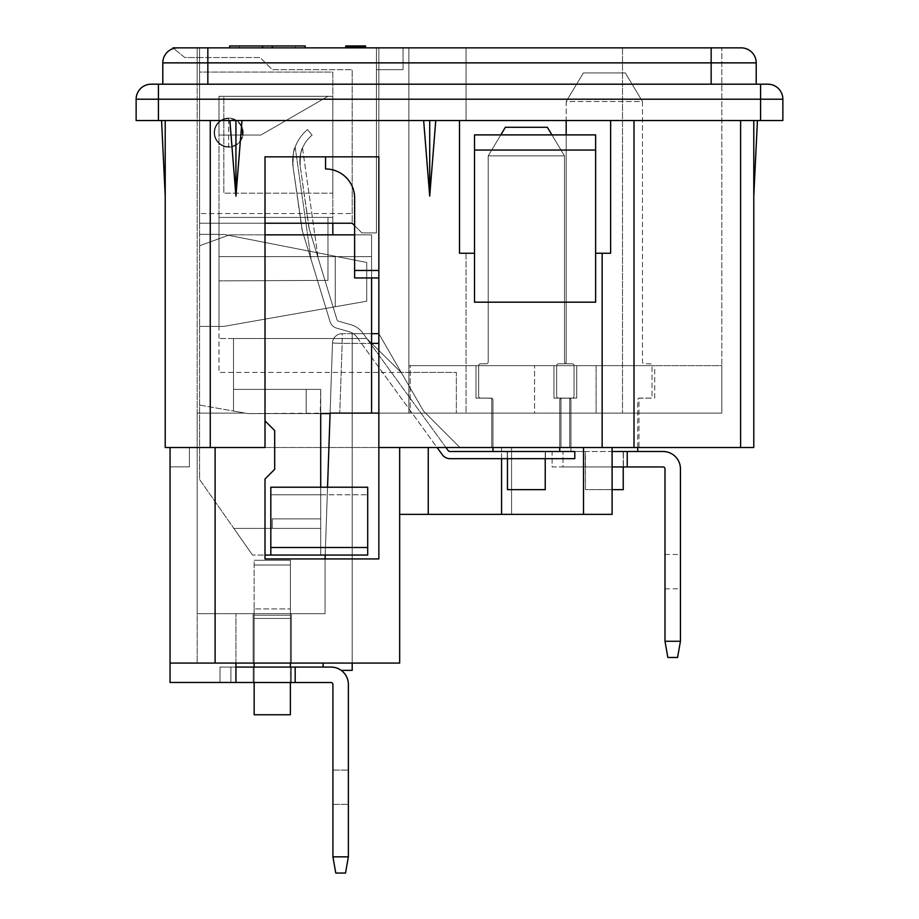 <?xml version="1.0" encoding="UTF-8"?>
<svg xmlns="http://www.w3.org/2000/svg" width="919" height="919" viewBox="0 0 919 919"><rect width="100%" height="100%" fill="white"/><g stroke="black" fill="none" stroke-linecap="round" stroke-linejoin="round"><path stroke-width="0.69" stroke-dasharray="4.59 3.45" d="M623.231 466.944L623.415 451.505L623.415 466.944L623.415 451.505L585.277 451.505L585.277 466.944L623.415 466.944L585.277 466.944L585.277 451.505L585.46 489.643L612.1 489.643M756.211 84.192L162.789 84.192L756.211 84.192L756.211 62.871A15.014 15.014 0 0 0 741.196 47.857L177.804 47.857L408.875 47.857L408.875 413.113L330.093 413.113L408.875 413.113L408.875 47.857L721.817 47.857L721.817 413.113L721.817 365.647L534.582 365.647L721.817 365.647L721.817 413.113L534.582 413.113L534.582 365.647L534.582 413.113L721.817 413.113L410.173 413.113L410.173 365.647L408.875 365.647L596.109 365.647L408.875 365.647L596.109 365.647L410.173 365.647L410.173 413.113L721.817 413.113L721.817 47.857L622.508 47.857L622.508 413.113L622.508 47.857L378.846 47.857L378.846 277.963L378.846 47.857L378.846 277.963L378.846 270.45L378.846 277.963L354.619 277.963L354.619 198.033A29.063 29.063 0 0 0 325.556 168.97A29.063 29.063 0 0 1 354.619 198.033A29.063 29.063 0 0 0 325.556 168.97L325.556 156.85L265.005 156.85L265.005 420.868L274.689 430.551L274.689 469.31L265.005 478.994L265.005 558.936L378.846 558.936L265.005 558.936L378.846 558.936L378.846 413.113L330.093 413.113L325.073 558.936L330.093 413.113L247.958 413.596L320.708 413.596L320.708 389.38L233.518 389.38L233.518 411.057L247.958 413.596L320.708 413.596L320.708 389.38L233.518 389.38L320.708 389.38L233.518 389.38L233.518 411.057L247.958 413.596L320.708 413.596L320.708 389.38L233.518 389.38L233.518 411.057L247.958 413.596L320.249 413.596L320.708 389.38L233.518 389.38L320.708 389.38L320.708 413.596L247.958 413.596L199.607 405.072L199.607 479.488L199.607 245.775L229.635 234.839L332.827 234.839L265.005 234.839M429.713 120.527L423.648 120.527L429.713 120.527L429.713 196.092L423.648 120.527L229.876 120.527L235.93 120.527L235.93 196.092L229.876 120.527L161.572 120.527L165.213 120.527L165.213 196.092L165.213 120.527L161.572 120.527L165.213 196.092L165.213 120.527L165.213 196.092M553.962 365.647L553.962 398.099L569.711 398.099L553.962 398.099L553.962 365.647L654.73 365.647L654.73 398.099L638.981 398.099L638.981 447.507L569.711 447.507L638.981 447.507L638.981 398.099L654.73 398.099L654.73 365.647L553.962 365.647M637.717 451.505L570.963 451.505L570.963 400.006A1.907 1.907 0 0 0 569.711 398.214A1.907 1.907 0 0 1 570.963 400.006L570.963 451.505L585.46 451.505L585.46 489.643L623.231 489.643L623.231 451.505L637.717 451.505L637.717 400.006A1.907 1.907 0 0 1 638.981 398.214L650.112 398.099A1.907 1.907 0 0 0 652.019 396.192L652.019 365.682A1.907 1.907 0 0 0 650.112 363.775L644.391 363.775A1.907 1.907 0 0 1 642.484 361.868L642.484 101.527L566.196 101.527L566.196 361.868A1.907 1.907 0 0 1 564.289 363.775L558.568 363.775A1.907 1.907 0 0 0 556.661 365.682L556.661 396.192A1.907 1.907 0 0 0 558.568 398.099L569.711 398.099L569.711 447.507L569.711 398.099L558.568 398.099A1.907 1.907 0 0 1 556.661 396.192L556.661 365.682A1.907 1.907 0 0 1 558.568 363.775L564.289 363.775A1.907 1.907 0 0 0 566.196 361.868L566.196 134.898M274.689 430.551L274.689 469.31L265.005 478.994L265.005 558.936L265.005 478.994L274.689 469.31L274.689 430.551L265.005 420.868L274.689 430.551M371.575 277.963L371.575 234.839L229.635 234.839L199.607 245.775L229.635 234.839L199.607 245.775L199.607 479.488L233.863 528.414L320.708 528.414L233.863 528.414L272.265 528.414L272.265 518.879L272.265 528.414L320.708 528.414L320.708 555.053L320.708 528.414L272.265 528.414L272.265 518.879L320.708 518.879L272.265 518.879L272.265 528.414L233.863 528.414L252.518 555.053L199.607 479.488L199.607 405.072L247.958 413.596L233.518 411.057L233.518 338.514L233.518 389.38L233.518 338.514L233.518 389.38L320.708 389.38L320.708 413.113L456.352 413.113L456.352 372.425L401.121 372.425L366.727 338.514L218.986 338.514L366.727 338.514L401.121 372.425L366.727 338.514L401.121 372.425L218.986 372.425L218.986 256.642L371.575 256.642L218.986 256.642L218.986 96.3L218.986 135.059L218.986 96.3L327.98 96.3L218.986 96.3L218.986 217.412L332.827 217.412L218.986 217.412L218.986 280.858L223.822 280.858L218.986 280.858L218.986 217.412L327.98 217.412L327.98 280.387L223.822 280.858L327.98 280.387L327.98 217.412L218.986 217.412L218.986 96.3L332.827 96.3L223.822 96.3L223.822 193.185L223.822 96.3L332.827 96.3L332.827 193.185L223.822 193.185L332.827 193.185L332.827 96.3L218.986 96.3L327.98 96.3L218.986 96.3L218.986 135.059L260.858 135.059L327.98 96.3L260.858 135.059L218.986 135.059L260.858 135.059L218.986 135.059L218.986 96.3L332.827 96.3L218.986 96.3L218.986 256.642L371.575 256.642L371.575 234.839L332.827 234.839L332.827 72.084L199.607 72.084L199.607 245.775L199.607 72.084L332.827 72.084L332.827 223.225M367.703 547.506L367.703 487.231L270.818 487.231L270.818 547.506L367.703 547.506L367.703 555.053L252.518 555.053L199.607 479.488L252.518 555.053L320.708 555.053L320.708 494.79L270.818 494.79L270.818 555.053L252.518 555.053L265.005 555.053M320.708 528.414L320.708 413.596L330.07 413.596L320.708 413.596L320.708 528.414M218.986 234.368L199.607 234.368L199.607 326.406L199.607 234.368L199.607 326.406L199.607 234.368L218.986 234.368L218.986 326.406L199.607 326.406L218.986 326.406L218.986 234.368L199.607 234.368L218.986 234.368L218.986 326.406L223.822 326.406L199.607 326.406L218.986 326.406L218.986 234.368M335.24 256.263L335.24 306.762L223.822 326.406L366.727 301.202L223.822 326.406L218.986 326.406L223.822 326.406L366.727 301.202L335.24 306.762L335.24 256.263L335.24 306.762L335.24 256.263L366.727 262.455L366.727 301.202L366.727 262.455L366.727 301.202L366.727 262.455L223.822 234.368L366.727 262.455L223.822 234.368L218.986 234.839L223.822 234.368L218.986 234.839L223.822 234.368L335.24 256.263M228.67 118.585A14.049 14.049 0 0 0 214.621 132.635A14.049 14.049 0 0 0 228.67 146.684C246.786 147.477 246.797 117.793 228.67 118.585A14.049 14.049 0 0 0 214.621 132.635A14.049 14.049 0 0 0 228.67 146.684A14.049 14.049 0 0 0 242.719 132.635A14.049 14.049 0 0 0 228.67 118.585L228.67 146.684A14.049 14.049 0 0 0 242.719 132.635A14.049 14.049 0 0 0 228.67 118.585A14.049 14.049 0 0 0 214.621 132.635A14.049 14.049 0 0 0 228.67 146.684A14.049 14.049 0 0 1 214.621 132.635A14.049 14.049 0 0 1 228.67 118.585L228.67 146.684C246.797 147.477 246.786 117.793 228.67 118.585M332.827 96.3L332.827 234.839L332.827 96.3M260.858 135.059L327.98 96.3L260.858 135.059M332.827 234.839L371.575 234.839L371.575 413.113L330.093 413.113L371.575 413.113L330.093 413.113L371.575 413.113L371.575 234.839L354.619 234.839M320.708 487.231L320.708 555.053L367.703 555.053L367.703 487.231L270.818 487.231L270.818 494.79L367.703 494.79L270.818 494.79L270.818 487.231L367.703 487.231L367.703 555.053L270.818 555.053L270.818 494.79L320.708 494.79L320.708 413.596L330.07 413.596L332.494 343.028A9.684 9.684 0 0 1 342.178 333.666A9.684 9.684 0 0 0 332.494 343.028L342.178 343.361L342.178 333.666L378.846 333.666L352.195 333.666L352.195 663.081L323.132 663.081L323.132 667.068L331.012 667.068L295.171 667.068L295.171 682.518L230.922 682.518L230.922 667.068L295.171 667.068L295.171 682.518L230.922 682.518L230.922 667.068L220.009 667.068L235.93 667.068M501.579 514.364L501.579 447.507L399.673 447.507L612.1 447.507L399.673 447.507L511.573 447.507L511.573 514.364L612.1 514.364L399.673 514.364L612.1 514.364L612.1 447.507L583.519 447.507L583.519 514.364L583.519 447.507L501.579 447.507L501.579 458.673M354.619 270.45L378.846 270.45L378.846 156.85L265.005 156.85L265.005 447.507L170.049 447.507L399.673 447.507L399.673 514.364L399.673 447.507L399.673 514.364L399.673 447.507L378.846 447.507L378.846 156.85L265.005 156.85L265.005 447.507L170.049 447.507L399.673 447.507L399.673 514.364L428.254 514.364L399.673 514.364L399.673 663.081L170.049 663.081L235.93 663.081L235.93 682.461L170.049 682.461L235.93 682.461L170.049 682.461L235.93 682.461L170.049 682.461L235.93 682.461L170.049 682.461L170.049 466.886L189.429 466.886L189.429 447.507L189.429 466.886L170.049 466.886L170.049 682.461L170.049 663.081L170.049 682.461L170.049 663.081L197.183 663.081L197.183 613.674L325.073 613.674L325.073 558.936L325.073 613.674L197.183 613.674L325.073 613.674L197.183 613.674L197.183 47.857L197.183 84.192L162.789 84.192L162.789 62.871A15.014 15.014 0 0 1 177.804 47.857A15.014 15.014 0 0 0 162.789 62.871A15.014 15.014 0 0 1 177.804 47.857L197.183 47.857L197.183 84.192L162.789 84.192M612.1 447.507L612.1 514.364L612.1 447.507L511.573 447.507L511.573 514.364L399.673 514.364L399.673 663.081L399.673 447.507L399.673 514.364L428.254 514.364L428.254 447.507L428.254 514.364L428.254 447.507L428.254 514.364L428.254 447.507L428.254 514.364L399.673 514.364L399.673 663.081L352.195 663.081L352.195 670.353L341.156 670.353A17.358 17.358 0 0 0 331.012 667.068A17.358 17.358 0 0 1 348.37 684.425L348.37 856.841L332.919 856.841L332.919 684.425A1.907 1.907 0 0 0 331.012 682.518L230.922 682.518L230.922 667.068L295.171 667.068L295.171 682.518L331.012 682.518L295.171 682.518M290.381 682.518L290.381 714.752L254.149 714.752L254.149 667.068L254.149 714.752L254.149 667.068L253.196 667.068L254.149 667.068L254.149 615.213L254.149 667.068L253.196 667.068L290.381 667.068L290.381 714.752L254.149 714.752L290.381 714.752L290.381 667.068L254.149 667.068L254.149 682.518M290.381 608.906L290.381 560.268L290.381 615.213L254.149 615.213L254.149 618.441L254.149 613.674L291.403 613.674L290.381 613.674L290.381 618.441L290.381 615.213L254.149 615.213L254.149 608.906L254.149 613.674L290.381 613.674L290.381 560.268L254.149 560.268L254.149 608.906L254.149 560.268L290.381 560.268L290.381 608.906L254.149 608.906L254.149 613.674L253.139 613.674L291.403 613.674L290.381 613.674L290.381 615.213L254.149 615.213L254.149 565.036L254.149 608.906L290.381 608.906M253.139 663.081L253.139 613.674L290.381 613.674L290.381 667.068L254.149 667.068L291.334 667.068L254.149 667.068L290.381 667.068L290.381 615.213L254.149 615.213L254.149 613.674L253.139 613.674L253.139 663.081L291.403 663.081L291.403 613.674L291.403 663.081L253.139 663.081L253.139 613.674L253.139 663.081L291.403 663.081L291.403 613.674L291.403 663.081L253.139 663.081M290.381 663.081L290.381 618.441L290.381 667.068L254.149 667.068L254.149 618.441L254.149 663.081M253.196 682.518L253.196 667.068L253.196 682.518L291.334 682.518L291.334 667.068L254.149 667.068L291.334 667.068L291.334 682.518L253.196 682.518L253.196 667.068L253.196 682.518L291.334 682.518L291.334 667.068L291.334 682.518L253.196 682.518M230.922 682.518L220.009 682.518L220.009 667.068L220.009 682.518L230.922 682.518L220.009 682.518L220.009 667.068L230.922 667.068L220.009 667.068L220.009 682.461M332.919 787.227L332.919 804.389L332.919 787.227M348.37 787.227L348.37 804.389L348.37 787.227M332.919 684.425L332.919 856.841L335.78 873.05L345.51 873.05L348.37 856.841L332.919 856.841L335.78 873.05L345.51 873.05L348.37 856.841L332.919 856.841L332.919 684.425A1.907 1.907 0 0 0 331.012 682.518M341.156 670.353A17.358 17.358 0 0 0 331.012 667.068L323.132 667.068L323.132 663.081L352.195 663.081L323.132 663.081L323.132 667.068L331.012 667.068A17.358 17.358 0 0 1 341.156 670.353L352.195 670.353L341.156 670.353A17.358 17.358 0 0 0 331.012 667.068L323.132 667.068L331.012 667.068A17.358 17.358 0 0 1 348.37 684.425L348.37 856.841L348.37 684.425A17.358 17.358 0 0 0 331.012 667.068L230.922 667.068L230.922 682.461M170.049 447.507L170.049 466.886L189.429 466.886L170.049 466.886L170.049 447.507L170.049 663.081L197.183 663.081L197.183 613.674L235.93 613.674L197.183 613.674L197.183 413.113L197.183 663.081L197.183 613.674L235.93 613.674L197.183 613.674L197.183 47.857L378.846 47.857L378.846 413.113L378.846 333.666L342.178 333.666A9.684 9.684 0 0 0 332.494 343.028L330.093 413.113L332.494 343.028A9.684 9.684 0 0 1 342.178 333.666L342.178 343.361L378.846 343.361M545.231 458.673L545.231 451.505L545.484 458.673L545.484 451.505L507.219 451.505L507.219 458.673L545.484 458.673L507.219 458.673L545.484 458.673L507.219 458.673L507.219 451.505L507.472 458.673M492.975 447.507L492.975 400.006A1.907 1.907 0 0 0 491.711 398.214A1.907 1.907 0 0 1 492.975 400.006L492.975 451.505L507.472 451.505L507.472 489.643L545.231 489.643L545.231 451.505L559.728 451.505L559.728 400.006L559.728 447.507M492.975 451.505L507.472 451.505L507.472 489.643L545.231 489.643L545.484 451.505L545.484 458.673L545.484 451.505L507.219 451.505L507.219 458.673L507.219 451.505L492.975 451.505L492.975 400.006L492.975 451.505L559.728 451.505L559.728 400.006A1.907 1.907 0 0 1 560.992 398.214L572.123 398.099A1.907 1.907 0 0 0 574.03 396.192L574.03 365.682A1.907 1.907 0 0 0 572.123 363.775L566.403 363.775A1.907 1.907 0 0 1 564.496 361.868L564.496 155.885L564.496 361.868A1.907 1.907 0 0 0 566.403 363.775L572.123 363.775A1.907 1.907 0 0 1 574.03 365.682L574.03 396.192A1.907 1.907 0 0 1 572.123 398.099L560.992 398.099L576.73 398.099L576.73 365.647L576.73 398.099L560.992 398.214A1.907 1.907 0 0 0 559.728 400.006A1.907 1.907 0 0 1 560.992 398.214L572.123 398.099A1.907 1.907 0 0 0 574.03 396.192L574.03 365.682A1.907 1.907 0 0 0 572.123 363.775L566.403 363.775A1.907 1.907 0 0 1 564.496 361.868L564.496 155.885L488.207 155.885L488.207 361.868A1.907 1.907 0 0 1 486.3 363.775L480.58 363.775A1.907 1.907 0 0 0 478.673 365.682L478.673 396.192A1.907 1.907 0 0 0 480.58 398.099L491.711 398.214A1.907 1.907 0 0 1 492.975 400.006A1.907 1.907 0 0 0 491.711 398.214L475.973 398.099L475.973 365.647L475.973 398.099L475.973 365.647L576.73 365.647L475.973 365.647L576.73 365.647L475.973 365.647L475.973 398.099L491.711 398.099L491.711 447.507L560.992 447.507L491.711 447.507L560.992 447.507L491.711 447.507L491.711 398.099L480.58 398.099A1.907 1.907 0 0 1 478.673 396.192L478.673 365.682A1.907 1.907 0 0 1 480.58 363.775L486.3 363.775A1.907 1.907 0 0 0 488.207 361.868L488.207 155.885L500.798 134.898M551.905 134.898L564.496 155.885L564.496 361.868A1.907 1.907 0 0 0 566.403 363.775L572.123 363.775A1.907 1.907 0 0 1 574.03 365.682L574.03 396.192A1.907 1.907 0 0 1 572.123 398.099L560.992 398.099L560.992 447.507L560.992 398.099L576.73 398.099L560.992 398.099L560.992 447.507L560.992 398.214A1.907 1.907 0 0 0 559.728 400.006L559.728 451.505L545.484 451.505L559.728 451.505M547.333 127.281L505.37 127.281L488.207 155.885L505.37 127.281L547.333 127.281L505.37 127.281L488.207 155.885L488.207 361.868L488.207 155.885L564.496 155.885L547.333 127.281L564.496 155.885L488.207 155.885L564.496 155.885L547.333 127.281M293.081 166.982L302.431 231.197A19.069 19.069 0 0 1 301.788 228.303L293.081 166.982C292.793 155.954 293.483 149.349 295.137 147.178C293.701 148.246 293.012 154.852 293.081 166.982C292.793 155.954 293.483 149.349 295.137 147.178C293.701 148.246 293.012 154.852 293.081 166.982L302.431 231.197L293.081 166.982C292.793 155.954 293.483 149.349 295.137 147.178C293.701 148.246 293.012 154.852 293.081 166.982C292.793 155.954 293.483 149.349 295.137 147.178C293.701 148.246 293.012 154.852 293.081 166.982A41.079 41.079 0 0 1 307.532 129.59A41.079 41.079 0 0 0 293.081 166.982A41.079 41.079 0 0 1 307.532 129.59A41.079 41.079 0 0 0 293.081 166.982M302.431 231.197A19.069 19.069 0 0 1 301.788 228.303A19.069 19.069 0 0 0 302.431 231.197L330.105 321.73L302.431 231.197C314.08 269.313 314.08 269.313 302.431 231.197C314.08 269.313 314.08 269.313 302.431 231.197L301.788 228.303A19.069 19.069 0 0 0 302.431 231.197L330.105 321.73A9.535 9.535 0 0 0 336.595 328.117A9.535 9.535 0 0 1 330.105 321.73L302.431 231.197C314.08 269.313 314.08 269.313 302.431 231.197C314.08 269.313 314.08 269.313 302.431 231.197M336.595 328.117L349.14 331.702L336.595 328.117A9.535 9.535 0 0 1 330.105 321.73A9.535 9.535 0 0 0 336.595 328.117L349.14 331.702A14.532 14.532 0 0 1 356.882 337.135A14.532 14.532 0 0 0 349.14 331.702L336.595 328.117M445.945 447.507L448.139 450.528A2.366 2.366 0 0 0 450.046 451.505L574.789 451.505L574.789 458.673L574.789 451.505L574.789 458.673L450.046 458.673A9.535 9.535 0 0 1 442.338 454.744L356.882 337.135A14.532 14.532 0 0 0 349.14 331.702A14.532 14.532 0 0 1 356.882 337.135L442.338 454.744A9.535 9.535 0 0 0 450.046 458.673L574.789 458.673L450.046 458.673A9.535 9.535 0 0 1 442.338 454.744L437.076 447.507M308.887 227.292L300.18 165.983C299.893 156.747 300.674 150.762 302.5 148.051C300.904 149.717 300.134 155.69 300.18 165.983C299.893 156.747 300.674 150.762 302.5 148.051C300.904 149.717 300.134 155.69 300.18 165.983A33.911 33.911 0 0 1 312.104 135.116L307.532 129.59L312.104 135.116A33.911 33.911 0 0 0 300.18 165.983C299.893 156.747 300.674 150.762 302.5 148.051C300.904 149.717 300.134 155.69 300.18 165.983C299.893 156.747 300.674 150.762 302.5 148.051C300.904 149.717 300.134 155.69 300.18 165.983A33.911 33.911 0 0 1 312.104 135.116A33.911 33.911 0 0 0 300.18 165.983L308.887 227.292A11.901 11.901 0 0 0 309.289 229.095C321.156 267.934 321.156 267.934 309.289 229.095C321.156 267.934 321.156 267.934 309.289 229.095L300.18 165.983L308.887 227.292A11.901 11.901 0 0 0 309.289 229.095C321.156 267.934 321.156 267.934 309.289 229.095C321.156 267.934 321.156 267.934 309.289 229.095L336.963 319.64A2.366 2.366 0 0 0 338.571 321.213L351.127 324.821A21.665 21.665 0 0 1 362.683 332.908A21.665 21.665 0 0 0 351.127 324.821L338.571 321.213A2.366 2.366 0 0 1 336.963 319.64L309.289 229.095L300.18 165.983L308.887 227.292A11.901 11.901 0 0 0 309.289 229.095A11.901 11.901 0 0 1 308.887 227.292L300.18 165.983L308.887 227.292M753.787 120.527L634.007 120.527L753.787 120.527L753.787 196.092L753.787 120.527L757.428 120.527L753.787 120.527L753.787 447.507L602.152 447.507L602.152 253.253L595.627 253.253L595.627 134.898L595.627 150.05L474.514 150.05L474.514 302.179L474.514 253.253L459.5 253.253L459.5 120.527L459.5 253.253L459.5 120.527L435.767 120.527L429.713 196.092M161.572 120.527L229.876 120.527M265.005 420.868L265.005 447.507L165.213 447.507L165.213 120.527M235.93 120.527L241.996 120.527L235.93 196.092M325.556 156.85L325.556 168.97L325.556 156.85L378.846 156.85L378.846 270.45M290.381 560.268L254.149 560.268L290.381 560.268M290.381 667.068L254.149 667.068M332.919 856.841L335.78 873.05L345.51 873.05L348.37 856.841M323.132 663.081L352.195 663.081L352.195 670.353L352.195 333.666L352.195 663.081L352.195 333.666L378.846 333.666L342.178 333.666L371.575 333.666M583.519 447.507L583.519 514.364M189.429 447.507L189.429 466.886L189.429 447.507M170.049 663.081L197.183 663.081L170.049 663.081L170.049 682.461L170.049 663.081L235.93 663.081L235.93 682.461L235.93 663.081L352.195 663.081M235.93 663.081L235.93 613.674L235.93 682.461L235.93 613.674L235.93 663.081L399.673 663.081L399.673 514.364M233.518 338.514L366.727 338.514L233.518 338.514M245.212 413.113L197.183 413.113L245.212 413.113M428.254 447.507L459.925 447.507L428.254 447.507L459.925 447.507L428.254 447.507L428.254 514.364M459.925 447.507L423.59 411.184L378.846 333.666L352.195 333.666L378.846 333.666L423.59 411.184L378.846 333.666L423.59 411.184L459.925 447.507M602.152 447.507L378.846 447.507L378.846 558.936L378.846 413.113M507.472 451.505L507.472 489.643L545.231 489.643L545.484 451.505L507.472 451.505M576.73 365.647L576.73 398.099L576.73 365.647M491.711 398.099L491.711 447.507L491.711 398.099M486.3 363.775A1.907 1.907 0 0 0 488.207 361.868A1.907 1.907 0 0 1 486.3 363.775L480.58 363.775L486.3 363.775M478.673 365.682A1.907 1.907 0 0 1 480.58 363.775A1.907 1.907 0 0 0 478.673 365.682L478.673 396.192L478.673 365.682M480.58 398.099A1.907 1.907 0 0 1 478.673 396.192A1.907 1.907 0 0 0 480.58 398.099M448.139 450.528A2.366 2.366 0 0 0 450.046 451.505A2.366 2.366 0 0 1 448.139 450.528L362.683 332.908L448.139 450.528M351.127 324.821A21.665 21.665 0 0 1 362.683 332.908A21.665 21.665 0 0 0 351.127 324.821L338.571 321.213L351.127 324.821M336.963 319.64A2.366 2.366 0 0 0 338.571 321.213A2.366 2.366 0 0 1 336.963 319.64L309.289 229.095L336.963 319.64M574.789 451.505L450.046 451.505L574.789 451.505M596.109 413.113L596.109 365.647L596.109 413.113L410.173 413.113L596.109 413.113L596.109 365.647L596.109 413.113L408.875 413.113L408.875 47.857L408.875 413.113L596.109 413.113M610.641 120.527L466.036 120.527L466.036 47.857L466.036 120.527L459.5 120.527L610.641 120.527L610.641 253.253L610.641 120.527L634.007 120.527L610.641 120.527L610.641 253.253L602.152 253.253M595.627 150.05L595.627 302.179L474.514 302.179L474.514 150.05M595.627 253.253L610.641 253.253L595.627 253.253L595.627 302.179L595.627 134.898L474.514 134.898L474.514 253.253L466.036 253.253L474.514 253.253M459.5 253.253L466.036 253.253L466.036 413.113L466.036 253.253M371.575 413.113L371.575 256.642L218.986 256.642L218.986 372.425L456.352 372.425L456.352 413.113L320.249 413.113L330.093 413.113L332.494 343.028L342.178 343.361L339.777 413.113L342.178 343.361L371.575 343.361M325.073 558.936L325.073 613.674L325.073 558.936L330.07 413.596M327.543 487.231L325.2 555.053M270.818 547.506L270.818 555.053M399.673 447.507L378.846 447.507M435.767 120.527L459.5 120.527M241.996 120.527L423.648 120.527M158.424 84.192L767.836 84.192A15.014 15.014 0 0 1 782.862 99.206L782.862 120.527L158.424 120.527L158.424 84.192L151.164 84.192A15.014 15.014 0 0 0 136.138 99.206L782.862 99.206M151.164 84.192A15.014 15.014 0 0 0 136.138 99.206L136.138 120.527L158.424 120.527M637.717 447.507L637.717 400.006A1.907 1.907 0 0 1 638.981 398.214L650.112 398.099A1.907 1.907 0 0 0 652.019 396.192L652.019 365.682A1.907 1.907 0 0 0 650.112 363.775L644.391 363.775A1.907 1.907 0 0 1 642.484 361.868L642.484 101.527L625.322 72.923L583.37 72.923L566.196 101.527L583.37 72.923L625.322 72.923L642.484 101.527L566.196 101.527L566.196 120.527M664.988 571.652L664.988 588.815L664.988 571.652M680.439 571.652L680.439 588.815L680.439 571.652M627.24 451.505L663.081 451.505A17.358 17.358 0 0 1 680.439 468.862L680.439 641.267L664.988 641.267L664.988 468.862A1.907 1.907 0 0 0 663.081 466.944L563.002 466.944L563.002 451.505L627.24 451.505L627.24 466.944M664.988 641.267L667.849 657.476L677.579 657.476L680.439 641.267M612.1 466.944L552.089 466.944L552.089 451.505L563.002 451.505L552.089 451.505L552.089 466.944L563.002 466.944L563.002 451.505L612.1 451.505M353.758 47.857L365.601 47.857L365.601 45.95L345.716 45.95L365.601 45.95L345.716 45.95L365.601 45.95L345.716 45.95L365.601 45.95L345.716 45.95L365.601 45.95L345.716 45.95L365.601 45.95L345.716 45.95L365.601 45.95L345.716 45.95L365.601 45.95L345.716 45.95L354.183 45.95L345.716 45.95L345.716 47.857L346.141 45.95L346.98 45.95L346.141 45.95L345.716 47.857L345.716 45.95L345.716 47.857L348.255 47.857L348.255 45.95L348.255 47.857L348.68 45.95L346.98 45.95L350.369 45.95L348.68 45.95L348.255 47.857L348.255 45.95L348.255 47.857L355.021 47.857L355.021 45.95L355.871 45.95L355.021 45.95L355.021 47.857L354.596 45.95L354.596 47.857L354.183 45.95L354.183 47.857L353.333 47.857L353.333 45.95L353.333 47.857L352.057 47.857L352.057 45.95L352.057 47.857L350.794 47.857L350.794 45.95L352.482 45.95L350.794 45.95L350.794 47.857L349.519 47.857L349.519 45.95L349.519 47.857L348.68 47.857L349.944 47.857L349.944 45.95L349.944 47.857L351.219 47.857L351.219 45.95L351.219 47.857L347.405 47.857L347.405 45.95L347.405 47.857L346.141 47.857L355.871 47.857L355.871 45.95L357.56 45.95L355.871 45.95L355.871 47.857L355.021 47.857L355.021 45.95L355.021 47.857L357.56 47.857L357.56 45.95L365.601 45.95L357.56 45.95L357.56 47.857L355.871 47.857L357.135 47.857L357.135 45.95L357.135 47.857L361.799 47.857L361.799 45.95L361.799 47.857L362.637 47.857L362.637 45.95L362.637 47.857L360.949 47.857L365.601 47.857L365.601 45.95L350.369 45.95L365.601 45.95L365.601 47.857L365.176 45.95L365.176 47.857L364.338 47.857L364.338 45.95L364.338 47.857L362.637 47.857L363.062 45.95L363.062 47.857L362.637 45.95L362.637 47.857L360.949 47.857L360.949 45.95L360.949 47.857L359.26 47.857L359.26 45.95L359.26 47.857L357.56 47.857L357.56 45.95L357.56 47.857L363.062 47.857L363.062 45.95L363.062 47.857L365.601 47.857L365.601 45.95L365.601 47.857L345.716 47.857L345.716 45.95L345.716 47.857L345.716 45.95L345.716 47.857L346.141 45.95L346.141 47.857L346.98 47.857L346.98 45.95L346.98 47.857L348.68 47.857L348.68 45.95L348.255 47.857L348.255 45.95L348.255 47.857L351.219 47.857L351.219 45.95L351.219 47.857L349.519 47.857L349.519 45.95L349.519 47.857L348.68 47.857L348.68 45.95L348.68 47.857L350.369 47.857L350.369 45.95L350.369 47.857L352.482 47.857L352.482 45.95L352.482 47.857L354.183 47.857L345.716 47.857L345.716 45.95L345.716 47.857L355.021 47.857L354.596 45.95L354.183 47.857L354.183 45.95L354.183 47.857L355.871 47.857L355.021 47.857L355.021 45.95L355.021 47.857L357.56 47.857L355.871 47.857L355.871 45.95L355.871 47.857L356.721 47.857L356.721 45.95L356.721 47.857L357.135 45.95L357.135 47.857L357.56 45.95L357.56 47.857L358.41 47.857L358.41 45.95L358.41 47.857L359.674 47.857L359.674 45.95L359.674 47.857L360.524 47.857L360.524 45.95L360.524 47.857L361.799 47.857L361.799 45.95L361.799 47.857L362.637 47.857L360.949 47.857L360.949 45.95L360.949 47.857L362.224 47.857L362.224 45.95L362.224 47.857L363.913 47.857L363.913 45.95L363.913 47.857L365.601 47.857L365.601 45.95L365.601 47.857L365.176 45.95L365.176 47.857L362.637 47.857L362.637 45.95L363.062 47.857L363.062 45.95L363.062 47.857L357.56 47.857L357.56 45.95L357.56 47.857L363.062 47.857L363.062 45.95L363.062 47.857L365.601 47.857L365.601 45.95L365.601 47.857L350.794 47.857L350.794 45.95L350.794 47.857L349.519 47.857L349.519 45.95L349.519 47.857L348.255 47.857L348.255 45.95L348.255 47.857L348.68 45.95L348.68 47.857L352.482 47.857L352.482 45.95L352.482 47.857L365.601 47.857L365.601 45.95L365.601 47.857L346.141 47.857L346.141 45.95L346.141 47.857L346.98 47.857L346.98 45.95L346.98 47.857L348.68 47.857L348.68 45.95L348.68 47.857L350.369 47.857L350.369 45.95L350.369 47.857L352.482 47.857L352.482 45.95L352.482 47.857L365.601 47.857L365.601 45.95L365.601 47.857L345.716 47.857L345.716 45.95L345.716 47.857L365.601 47.857L365.601 45.95L365.601 47.857L348.255 47.857L348.255 45.95L348.255 47.857L365.601 47.857L365.601 45.95L365.601 47.857L345.716 47.857L345.716 45.95L345.716 47.857L345.716 45.95L345.716 47.857L346.141 45.95L346.141 47.857L347.405 47.857L347.405 45.95L347.405 47.857L345.716 47.857L345.716 45.95L345.716 47.857L347.83 47.857L347.83 45.95L347.83 47.857L349.105 47.857L349.105 45.95L349.105 47.857L351.644 47.857L351.644 45.95L351.644 47.857L357.135 47.857L357.135 45.95L357.135 47.857L354.183 47.857L354.183 45.95L354.183 47.857L348.255 47.857L348.255 45.95L347.83 47.857L347.83 45.95L347.83 47.857L347.83 45.95L347.83 47.857L359.674 47.857L357.135 47.857L358.41 47.857L358.41 45.95L357.985 47.857L357.985 45.95L357.985 47.857L360.099 47.857L360.099 45.95L360.099 47.857L360.949 47.857L360.949 45.95L360.949 47.857L362.637 47.857L362.637 45.95L362.637 47.857L365.601 47.857L365.176 45.95L365.176 47.857L363.913 47.857L363.913 45.95L363.913 47.857L360.949 47.857L360.949 45.95L360.949 47.857L359.674 47.857L359.674 45.95L359.674 47.857L362.637 47.857L362.637 45.95L362.637 47.857L364.338 47.857L364.338 45.95L364.338 47.857L365.601 47.857L365.601 45.95L365.601 47.857L354.596 47.857L354.596 45.95L354.596 47.857L356.296 47.857L356.296 45.95L356.296 47.857L355.871 45.95L355.871 47.857L355.021 47.857L355.021 45.95L355.021 47.857L353.758 47.857L353.758 45.95L353.758 47.857L351.644 47.857L351.644 45.95L351.644 47.857L347.405 47.857L348.68 47.857L348.68 45.95L348.68 47.857L350.369 47.857L350.369 45.95L350.369 47.857L359.674 47.857L359.674 45.95L359.674 47.857L357.56 47.857L357.56 45.95L357.56 47.857L353.758 47.857L353.758 45.95M363.487 47.857L345.716 47.857L365.601 47.857L355.871 47.857L365.601 47.857L357.56 47.857L365.601 47.857L360.949 47.857L363.062 47.857L363.062 45.95L363.062 47.857L362.224 47.857L362.224 45.95L362.224 47.857L363.062 47.857L363.062 45.95L363.487 47.857L363.487 45.95M351.644 47.857L351.644 45.95M349.105 47.857L349.105 45.95L349.105 47.857L350.794 47.857L350.794 45.95L350.794 47.857L349.105 47.857L349.105 45.95L349.105 47.857L347.405 47.857L347.405 45.95L347.405 47.857L346.141 47.857L346.141 45.95L346.141 47.857L349.105 47.857M348.255 47.857L365.601 47.857L346.141 47.857L365.601 47.857L348.255 47.857L348.255 45.95L348.255 47.857L348.255 45.95L348.255 47.857L365.601 47.857L365.601 45.95L365.601 47.857L365.601 45.95L365.601 47.857L365.601 45.95L365.601 47.857L365.601 45.95L365.601 47.857L345.716 47.857L345.716 45.95L345.716 47.857L355.871 47.857L345.716 47.857L345.716 45.95L345.716 47.857L345.716 45.95L345.716 47.857L365.601 47.857L365.601 45.95L365.601 47.857L348.68 47.857L348.68 45.95L348.68 47.857L349.519 47.857L349.519 45.95L349.519 47.857L350.794 47.857L350.794 45.95L350.794 47.857L352.482 47.857L352.482 45.95L352.482 47.857L358.835 47.857L358.835 45.95L358.835 47.857L361.799 47.857L361.799 45.95L361.799 47.857L362.637 47.857L362.637 45.95L363.062 47.857L363.062 45.95L363.062 47.857L345.716 47.857L345.716 45.95L345.716 47.857L363.062 47.857L363.062 45.95L363.062 47.857L360.524 47.857L360.524 45.95L360.524 47.857L348.255 47.857L348.255 45.95L348.255 47.857L355.021 47.857L355.021 45.95L355.021 47.857L357.56 47.857L357.56 45.95L357.56 47.857L363.062 47.857L363.062 45.95L363.062 47.857L365.601 47.857L365.601 45.95L365.601 47.857L345.716 47.857L345.716 45.95L345.716 47.857L345.716 45.95L345.716 47.857L348.255 47.857L348.255 45.95L348.68 47.857L348.68 45.95L348.68 47.857L346.141 47.857L346.141 45.95L346.141 47.857L346.98 47.857L346.98 45.95L346.98 47.857L350.369 47.857L350.369 45.95L350.369 47.857L348.68 47.857L348.68 45.95L348.255 47.857L348.255 45.95M351.219 47.857L351.219 45.95M352.907 47.857L352.907 45.95M356.721 47.857L356.721 45.95L356.721 47.857M365.176 47.857L365.176 45.95M360.949 47.857L360.949 45.95L360.949 47.857M362.224 47.857L362.224 45.95L362.224 47.857M358.41 47.857L358.41 45.95L358.41 47.857M355.871 47.857L355.871 45.95M364.338 47.857L364.338 45.95M363.062 47.857L361.799 47.857L362.637 47.857L362.637 45.95L363.062 47.857L363.062 45.95M358.835 47.857L358.835 45.95L358.835 47.857M365.601 45.95L365.601 47.857L365.601 45.95L365.601 47.857L365.601 45.95L365.601 47.857L365.601 45.95L365.601 47.857L365.601 45.95L365.601 47.857L345.716 47.857L365.601 47.857L352.482 47.857L352.482 45.95L352.482 47.857L352.482 45.95L352.482 47.857L352.482 45.95L352.482 47.857L350.369 47.857L350.369 45.95L350.369 47.857L348.68 47.857L348.68 45.95L348.68 47.857L348.68 45.95L348.68 47.857L346.98 47.857L346.98 45.95L346.98 47.857L345.716 47.857L345.716 45.95M359.26 47.857L359.26 45.95M357.56 47.857L357.56 45.95L357.56 47.857M355.021 47.857L355.021 45.95M354.596 47.857L354.596 45.95L354.596 47.857M353.333 47.857L353.333 45.95M352.057 47.857L352.057 45.95M350.794 47.857L350.794 45.95M349.519 47.857L349.519 45.95L349.519 47.857M349.944 47.857L349.944 45.95M347.405 47.857L347.405 45.95M354.183 47.857L354.183 45.95M357.135 47.857L357.135 45.95L357.135 47.857M361.799 47.857L361.799 45.95L361.799 47.857M362.637 47.857L362.637 45.95M346.141 47.857L346.141 45.95M348.68 47.857L348.68 45.95M350.369 47.857L350.369 45.95M352.482 47.857L352.482 45.95M295.516 47.857L295.516 45.95L272.265 45.95L295.516 45.95L295.516 47.857L272.265 47.857L272.265 45.95L229.635 45.95L229.635 47.857L262.581 47.857L262.581 45.95L262.581 47.857L239.331 47.857L239.331 45.95L239.331 47.857L262.581 47.857L262.581 45.95L262.581 47.857L295.516 47.857M272.265 45.95L272.265 47.857L272.265 45.95L305.211 45.95L305.211 47.857L272.265 47.857L272.265 45.95L272.265 47.857L305.211 47.857M272.265 47.857L262.581 47.857L262.581 45.95M262.581 47.857L229.635 47.857M265.005 223.225L199.607 223.225L199.607 47.857L376.422 47.857L199.607 47.857L199.607 57.541L184.799 57.541L172.956 47.857L199.607 47.857L199.607 57.541L184.799 57.541L173.668 48.443M214.138 132.635A14.532 14.532 0 0 1 228.67 118.103A14.532 14.532 0 0 1 243.202 132.635A14.532 14.532 0 0 1 228.67 147.166A14.532 14.532 0 0 1 214.138 132.635A14.532 14.532 0 0 1 228.67 118.103A14.532 14.532 0 0 1 243.202 132.635A14.532 14.532 0 0 1 228.67 147.166A14.532 14.532 0 0 1 214.138 132.635A14.532 14.532 0 0 1 228.67 118.103A14.532 14.532 0 0 1 243.202 132.635A14.532 14.532 0 0 1 228.67 147.166A14.532 14.532 0 0 1 214.138 132.635A14.532 14.532 0 0 1 228.67 118.103A14.532 14.532 0 0 1 243.202 132.635A14.532 14.532 0 0 1 228.67 147.166A14.532 14.532 0 0 1 214.138 132.635M376.422 47.857L376.422 232.909L376.422 47.857L376.422 69.66L403.062 69.66L376.422 69.66L376.422 47.857L403.062 47.857L403.062 69.66L403.062 47.857L376.422 47.857M354.619 225.637L361.891 232.909L376.422 232.909L361.891 232.909L352.195 223.225L352.195 213.53L199.607 213.53L352.195 213.53L352.195 69.66L352.195 223.225L199.607 223.225L352.195 223.225L199.607 223.225L199.607 57.541L260.157 57.541L272.265 69.66L352.195 69.66L272.265 69.66L260.157 57.541L199.607 57.541L199.607 223.225L199.607 47.857M306.176 413.596L306.176 389.38L306.176 413.596M290.381 565.036L254.149 565.036L290.381 565.036M290.381 618.441L254.149 618.441L290.381 618.441M210.256 447.507L210.256 120.527M215.103 447.507L215.103 663.081M740.599 447.507L740.599 120.527M634.007 447.507L634.007 120.527M711.157 84.192L711.157 62.871L162.789 62.871A15.014 15.014 0 0 1 177.804 47.857M756.211 62.871L711.157 62.871L711.157 47.857M207.843 84.192L207.843 47.857M760.576 84.192L760.576 120.527M332.919 770.065L348.37 770.065L332.919 770.065M332.919 804.389L348.37 804.389L332.919 804.389M302.523 148.005L318.146 258.09L302.523 148.005M295.16 147.143L311.127 259.652L295.16 147.143M664.988 554.49L680.439 554.49M664.988 588.815L680.439 588.815"/><path stroke-width="1.38" d="M429.713 120.527L429.713 196.092L435.767 120.527M423.648 120.527L429.713 196.092M235.93 120.527L235.93 196.092L241.996 120.527M229.876 120.527L235.93 196.092M332.827 234.839L332.827 223.225M354.619 234.839L265.005 234.839M270.818 547.506L270.818 555.053L367.703 555.053L367.703 487.231L270.818 487.231L270.818 547.506L367.703 547.506M270.818 555.053L265.005 555.053M330.07 413.596L320.708 413.596L320.708 487.231M612.1 447.507L612.1 514.364L399.673 514.364M583.519 447.507L583.519 514.364M501.579 458.673L501.579 514.364M290.381 682.518L290.381 714.752L254.149 714.752L254.149 682.518M290.381 667.068L290.381 663.081M254.149 667.068L254.149 663.081M348.37 856.841L332.919 856.841L335.78 873.05L345.51 873.05L348.37 856.841L348.37 684.425A17.358 17.358 0 0 0 331.012 667.068L295.171 667.068L295.171 682.518L220.009 682.461M332.919 856.841L332.919 684.425A1.907 1.907 0 0 0 331.012 682.518L295.171 682.518M323.132 663.081L323.132 667.068L235.93 667.068M352.195 663.081L352.195 670.353L341.156 670.353M235.93 663.081L235.93 682.461L170.049 682.461L170.049 447.507M399.673 447.507L399.673 663.081L170.049 663.081M265.005 420.868L274.689 430.551L274.689 469.31L265.005 478.994L265.005 558.936L378.846 558.936L378.846 156.85L265.005 156.85L265.005 447.507L165.213 447.507L165.213 120.527M325.556 156.85L325.556 168.97A29.063 29.063 0 0 1 354.619 198.033L354.619 277.963L378.846 277.963L378.846 333.666L371.575 333.666M354.619 270.45L378.846 270.45M428.254 447.507L428.254 514.364M507.472 458.673L507.472 489.643L545.231 489.643L545.231 458.673M559.728 451.505L559.728 447.507M551.905 134.898L547.333 127.281L505.37 127.281L500.798 134.898M492.975 447.507L492.975 451.505M437.076 447.507L442.338 454.744A9.535 9.535 0 0 0 450.046 458.673L574.789 458.673L574.789 451.505L450.046 451.505A2.366 2.366 0 0 1 448.139 450.528L445.945 447.507M459.5 120.527L459.5 253.253L466.036 253.253M161.572 120.527L165.213 196.092M331.012 682.518A1.907 1.907 0 0 1 332.919 684.425M378.846 447.507L740.599 447.507L740.599 120.527M753.787 120.527L753.787 447.507L740.599 447.507M757.428 120.527L753.787 196.092M162.789 84.192L162.789 62.871L756.211 62.871L756.211 84.192M741.196 47.857A15.014 15.014 0 0 1 756.211 62.871A15.014 15.014 0 0 0 741.196 47.857L711.157 47.857L711.157 84.192M162.789 62.871A15.014 15.014 0 0 1 177.804 47.857L711.157 47.857M595.627 150.05L595.627 302.179L474.514 302.179L474.514 150.05L595.627 150.05L595.627 134.898L474.514 134.898L474.514 150.05M474.514 253.253L459.5 253.253M327.543 487.231L330.093 413.113L378.846 413.113M325.2 555.053L325.073 558.936M371.575 413.113L371.575 277.963M610.641 120.527L610.641 253.253L595.627 253.253M158.424 84.192L158.424 99.206L136.138 99.206L136.138 120.527L782.862 120.527L782.862 99.206A15.014 15.014 0 0 0 767.836 84.192L151.164 84.192A15.014 15.014 0 0 0 136.138 99.206A15.014 15.014 0 0 1 151.164 84.192M637.717 451.505L637.717 447.507M566.196 120.527L566.196 134.898M612.1 489.643L623.231 489.643L623.231 466.944M664.988 641.267L664.988 468.862A1.907 1.907 0 0 0 663.081 466.944L627.24 466.944L627.24 451.505L663.081 451.505A17.358 17.358 0 0 1 680.439 468.862L680.439 641.267L664.988 641.267L667.849 657.476L677.579 657.476L680.439 641.267M627.24 451.505L612.1 451.505M627.24 466.944L612.1 466.944M345.716 47.857L345.716 45.95L365.601 45.95L365.601 47.857M362.224 47.857L362.224 45.95M360.949 47.857L360.949 45.95M363.913 47.857L363.913 45.95M365.176 47.857L365.176 45.95M346.141 47.857L346.141 45.95M346.98 47.857L346.98 45.95M348.68 47.857L348.68 45.95M350.369 47.857L350.369 45.95M352.482 47.857L352.482 45.95M354.183 47.857L354.183 45.95M355.871 47.857L355.871 45.95M356.721 47.857L356.721 45.95M357.135 47.857L357.135 45.95M357.56 47.857L357.56 45.95M358.41 47.857L358.41 45.95M359.674 47.857L359.674 45.95M360.524 47.857L360.524 45.95M229.635 47.857L229.635 45.95L305.211 45.95L305.211 47.857M262.581 47.857L262.581 45.95M272.265 47.857L272.265 45.95M199.607 47.857L172.956 47.857L173.668 48.443M354.619 225.637L352.195 223.225L265.005 223.225M215.103 447.507L215.103 663.081M210.256 447.507L210.256 120.527M634.007 447.507L634.007 120.527M207.843 84.192L207.843 47.857M378.846 343.361L371.575 343.361M602.152 447.507L602.152 253.253M158.424 120.527L158.424 99.206L782.862 99.206A15.014 15.014 0 0 0 767.836 84.192M760.576 120.527L760.576 84.192"/></g></svg>
